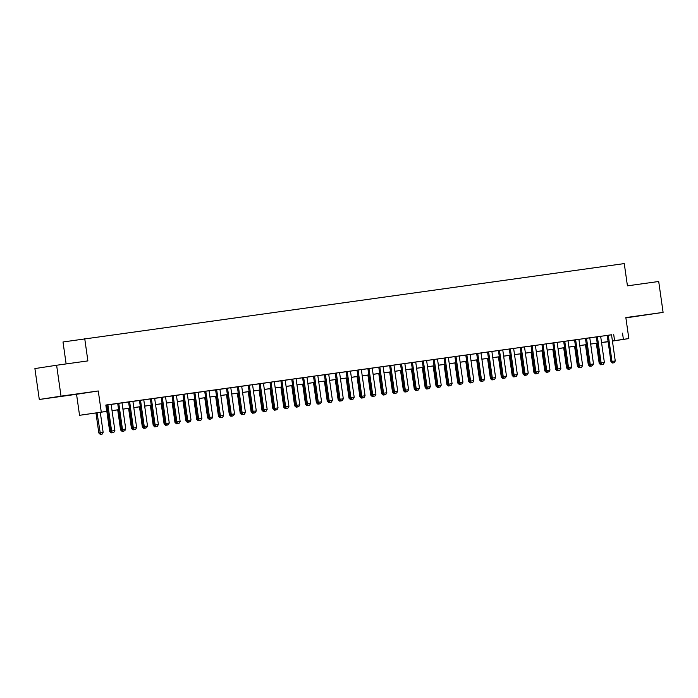 <?xml version="1.0" encoding="UTF-8"?>
<svg xmlns="http://www.w3.org/2000/svg" width="698" height="698" viewBox="0 0 698 698"><rect width="100%" height="100%" fill="white"/><g stroke="black" fill="none" stroke-linecap="round" stroke-linejoin="round"><path stroke-width="1.05" d="M60.543 396.42L72.208 394.719L60.543 396.42M634.342 316.595L646.008 314.894L634.342 316.595M107.728 411.262L79.546 415.31L107.719 411.209M76.553 394.291L98.27 390.967L61.014 396.15L56.617 365.246L34.9 368.579L39.297 399.483L76.553 394.291L79.546 415.31M66.127 363.928L63.003 341.976L624.265 263.591L627.432 285.84L658.703 281.486L663.1 312.39L625.844 317.573L628.837 338.582L612.434 341.095M625.888 317.878L663.1 312.39M608.115 341.758L601.545 342.561M61.014 396.15L39.297 399.483M112.221 432.586L113.853 432.359L112.221 432.586L111.619 431.024L114.882 430.57L111.148 404.36L112.989 404.107L105.834 405.11L106.829 404.98L110.563 431.181L111.619 431.024L107.885 404.814M122.028 402.868L117.709 403.47M128.58 401.935L132.315 428.153L136.633 427.542L132.908 401.333L134.74 401.08L128.589 401.952M144.852 428.04L146.484 427.813L144.852 428.04L144.25 426.478L147.514 426.024L143.779 399.823L145.62 399.561L137.628 400.696L139.46 400.443L143.195 426.644L144.25 426.478L140.516 400.277M154.668 398.331L143.788 399.884M161.221 397.398L164.946 423.616L169.265 422.997L165.539 396.796L167.38 396.543L161.221 397.415M177.484 423.503L179.116 423.276L177.484 423.503L176.882 421.941L180.145 421.487L176.419 395.277L178.252 395.024L170.26 396.159L172.101 395.906L175.826 422.107L176.882 421.941L173.156 395.731M187.3 393.785L181.14 394.649L182.972 394.387L186.706 420.589L187.762 420.432L184.028 394.222M193.852 392.852L197.586 419.079L201.905 418.46L198.171 392.259L200.012 391.997L193.852 392.878M210.124 418.966L211.756 418.739L210.124 418.966L209.513 417.404L212.777 416.95L209.051 390.74L210.883 390.487L202.891 391.622L204.732 391.36L208.458 417.561L209.513 417.404L205.788 391.194M219.931 389.248L213.771 390.103L215.612 389.85L219.338 416.052L220.394 415.886L216.668 389.685M230.811 387.739L226.484 388.332M242.756 414.42L244.387 414.193L242.756 414.42L242.154 412.858L245.417 412.405L241.683 386.203L243.523 385.942L235.523 387.076L237.364 386.823L241.089 413.024L242.154 412.858L238.419 386.657M252.563 384.711L246.403 385.566L248.244 385.313L251.969 411.515L253.025 411.349L249.299 385.139M263.443 383.193L259.124 383.795M269.995 382.26L273.729 408.487L278.048 407.868L274.314 381.658L276.155 381.405L269.995 382.286M286.267 408.374L287.899 408.147L286.267 408.374L285.656 406.812L288.928 406.358L285.194 380.148L287.035 379.895L279.034 381.029L280.875 380.768L284.601 406.969L285.656 406.812L281.931 380.602M296.074 378.656L291.755 379.258M302.627 377.723L306.361 403.941L310.68 403.331L306.954 377.121L308.786 376.868L302.627 377.74M317.834 375.629L311.674 376.484L313.507 376.231L317.241 402.432L318.297 402.266L314.562 376.065M328.706 374.119L322.546 374.974L324.387 374.713L328.112 400.914L329.168 400.757L325.442 374.547M335.258 373.186L338.992 399.404L343.311 398.785L339.586 372.584L341.418 372.331L335.267 373.203M350.466 371.092L344.306 371.947L346.138 371.694L349.873 397.895L350.928 397.729L347.194 371.519M361.346 369.574L355.186 370.429L357.018 370.176L360.753 396.377L361.808 396.22L358.074 370.01M372.217 368.064L367.898 368.666M378.77 367.131L382.504 393.349L386.823 392.738L383.097 366.529L384.93 366.276L378.778 367.148M393.977 365.037L387.818 365.892L389.65 365.639L393.384 391.84L394.44 391.674L390.706 365.473M404.849 363.518L400.53 364.12M416.802 390.208L418.434 389.981L416.802 390.208L416.191 388.646L419.454 388.193L415.729 361.992L417.561 361.73L409.569 362.864L411.41 362.611L415.136 388.812L416.191 388.646L412.466 362.445M426.609 360.5L420.449 361.355L422.29 361.102L426.016 387.294L427.071 387.137L423.346 360.927M437.489 358.981L433.161 359.583M444.041 358.048L447.767 384.275L452.095 383.656L448.36 357.446L450.201 357.193L444.041 358.074M460.314 384.153L461.945 383.926L460.314 384.153L459.703 382.6L462.966 382.146L459.24 355.936L461.073 355.683L453.081 356.809L454.921 356.556L458.647 382.757L459.703 382.6L455.977 356.39M470.12 354.444L465.802 355.046M476.673 353.511L480.407 379.729L484.726 379.119L480.992 352.909L482.833 352.656L476.673 353.528M492.945 379.616L494.577 379.389L492.945 379.616L492.334 378.054L495.606 377.601L491.872 351.399L493.713 351.138L485.712 352.272L487.553 352.019L491.279 378.22L492.334 378.054L488.609 351.853M502.752 349.907L496.592 350.762L498.433 350.501L502.159 376.702L503.214 376.545L499.489 350.335M509.304 348.974L513.039 375.192L517.358 374.573L513.632 348.372L515.464 348.11L509.304 348.991M525.577 375.079L527.208 374.852L525.577 375.079L524.975 373.517L528.238 373.064L524.503 346.854L526.344 346.601L518.352 347.735L520.185 347.482L523.919 373.674L524.975 373.517L521.24 347.307M535.383 345.362L529.224 346.217L531.065 345.964L534.79 372.165L535.846 371.999L532.12 345.798M546.264 343.852L541.945 344.454M558.208 370.533L559.84 370.306L558.208 370.533L557.606 368.98L560.869 368.527L557.135 342.317L558.976 342.064L550.984 343.198L552.816 342.936L556.55 369.137L557.606 368.98L553.872 342.77M568.024 340.825L561.864 341.68L563.696 341.427L567.43 367.628L568.486 367.462L564.752 341.261M578.895 339.307L574.576 339.909M590.84 365.996L592.471 365.769L590.84 365.996L590.238 364.435L593.501 363.981L589.775 337.78L591.607 337.518L583.615 338.652L585.456 338.399L589.182 364.6L590.238 364.435L586.512 338.233M607.216 335.415L594.495 337.143L596.328 336.881L600.062 363.082L601.118 362.925L597.383 336.715M611.535 334.813L105.826 405.041L106.698 411.218M105.843 405.163L106.838 405.023M111.157 404.421L117.718 403.514M122.037 402.912L128.589 401.996M132.917 401.394L139.469 400.486M154.668 398.375L161.229 397.459M165.548 396.857L172.101 395.949M176.428 395.347L182.981 394.431M187.3 393.829L193.861 392.922M198.18 392.32L204.741 391.404M209.06 390.801L215.612 389.894M219.94 389.292L226.492 388.376M230.811 387.774L237.372 386.867M241.691 386.264L248.252 385.357M252.571 384.755L259.124 383.839M263.451 383.237L270.004 382.329M274.323 381.727L280.884 380.811M285.203 380.209L291.755 379.302M296.083 378.7L302.635 377.784M306.963 377.182L313.515 376.274M317.834 375.672L324.396 374.756M328.714 374.163L335.267 373.247M339.594 372.645L346.147 371.737M350.466 371.135L357.027 370.219M361.346 369.617L367.907 368.71M372.226 368.108L378.778 367.192M383.106 366.59L389.659 365.682M393.977 365.08L400.539 364.164M404.857 363.562L411.419 362.655M415.738 362.053L422.29 361.136M426.618 360.543L433.17 359.627M437.489 359.025L444.05 358.118M448.369 357.516L454.93 356.599M459.249 355.997L465.802 355.09M470.129 354.488L476.682 353.572M481.001 352.97L487.562 352.062M491.881 351.46L498.433 350.544M502.761 349.942L509.313 349.035M513.641 348.433L520.193 347.517M524.512 346.923L531.073 346.007M535.392 345.405L541.945 344.498M546.272 343.896L552.825 342.98M557.144 342.378L563.705 341.47M568.024 340.868L574.585 339.952M578.904 339.35L585.456 338.443M589.784 337.841L596.336 336.925M611.527 334.77L607.208 335.372M98.27 390.967L101.262 411.977M622.511 333.164L623.393 339.341L628.837 338.582M56.617 365.246L87.887 360.901L84.728 338.652M597.226 343.163L590.665 344.079M586.346 344.681L579.794 345.589M575.466 346.191L568.914 347.107M564.595 347.709L558.034 348.616M553.715 349.218L547.153 350.134M542.835 350.728L536.282 351.644M531.955 352.246L525.402 353.153M521.083 353.755L514.522 354.671M510.203 355.273L503.651 356.181M499.323 356.783L492.771 357.699M488.443 358.301L481.89 359.208M477.572 359.81L471.01 360.726M466.692 361.328L460.139 362.236M455.811 362.838L449.259 363.745M444.94 364.347L438.379 365.263M434.06 365.865L427.499 366.773M423.18 367.375L416.627 368.291M412.3 368.893L405.747 369.8M401.429 370.402L394.867 371.319M390.548 371.921L383.987 372.828M379.668 373.43L373.116 374.346M368.788 374.948L362.236 375.856M357.917 376.458L351.356 377.365M347.037 377.967L340.476 378.883M336.157 379.485L329.604 380.393M325.277 380.995L318.724 381.911M314.405 382.513L307.844 383.42M303.525 384.022L296.973 384.938M292.645 385.54L286.093 386.448M281.765 387.05L275.213 387.966M270.894 388.559L264.333 389.475M260.014 390.077L253.461 390.985M249.134 391.587L242.581 392.503M238.262 393.105L231.701 394.012M227.382 394.614L220.821 395.53M216.502 396.132L209.95 397.04M205.622 397.642L199.07 398.558M194.751 399.16L188.19 400.067M183.871 400.669L177.309 401.586M172.991 402.179L166.438 403.095M162.111 403.697L155.558 404.604M151.239 405.206L144.678 406.123M140.359 406.725L133.798 407.632M129.479 408.234L122.927 409.15M118.599 409.752L112.046 410.66M612.416 340.99L623.393 339.341M112.038 410.607L118.59 409.691M122.918 409.089L129.47 408.182M133.798 407.58L140.35 406.664M144.669 406.062L151.23 405.154M155.549 404.552L162.102 403.636M166.429 403.034L172.982 402.127M177.309 401.524L183.862 400.608M188.181 400.015L194.742 399.099M199.061 398.497L205.613 397.59M209.941 396.988L216.493 396.071M220.812 395.469L227.374 394.562M231.692 393.96L238.254 393.044M242.572 392.442L249.125 391.534M253.453 390.932L260.005 390.016M264.324 389.414L270.885 388.507M275.204 387.905L281.765 386.989M286.084 386.395L292.637 385.479M296.964 384.877L303.517 383.97M307.835 383.368L314.397 382.452M318.716 381.85L325.268 380.942M329.596 380.34L336.148 379.424M340.476 378.822L347.028 377.915M351.347 377.313L357.908 376.397M362.227 375.794L368.78 374.887M373.107 374.285L379.66 373.378M383.987 372.776L390.54 371.86M394.859 371.257L401.42 370.35M405.739 369.748L412.291 368.832M416.619 368.23L423.171 367.323M427.49 366.72L434.051 365.804M438.37 365.202L444.931 364.295M449.25 363.693L455.803 362.777M460.13 362.183L466.683 361.267M471.002 360.665L477.563 359.758M481.882 359.156L488.443 358.24M492.762 357.638L499.314 356.73M503.642 356.128L510.194 355.212M514.513 354.61L521.074 353.703M525.393 353.101L531.946 352.185M536.273 351.583L542.826 350.675M547.153 350.073L553.706 349.157M558.025 348.564L564.586 347.648M568.905 347.046L575.457 346.138M579.785 345.536L586.337 344.62M590.665 344.018L597.218 343.111M601.536 342.509L608.098 341.592M613.708 334.508L614.589 340.694M612.6 362.969L614.231 362.742L612.6 362.969L611.998 361.407L610.933 361.573L607.208 335.354M611.527 334.752L615.261 360.953L611.998 361.407L608.263 335.206M614.231 362.742L615.261 360.953M610.933 361.573L612.425 362.995M600.681 364.801L602.487 364.539L600.681 364.801L599.198 363.37L600.201 363.222M596.336 343.285L599.198 363.37M600.297 363.309L600.856 364.775M603.351 364.26L601.545 364.513L603.351 364.26L604.381 362.471L600.646 336.262M601.72 364.487L601.118 362.925L604.381 362.471M600.062 363.082L601.545 364.513M592.471 365.769L593.501 363.981M589.182 364.6L590.665 366.022M579.968 367.514L581.6 367.288L579.968 367.514L579.357 365.953L578.302 366.11L574.576 339.891M578.895 339.289L582.621 365.499L579.357 365.953L575.632 339.743M581.6 367.288L582.621 365.499M578.302 366.11L579.785 367.541M570.72 368.797L568.914 369.05L570.72 368.797L571.749 367.008L568.015 340.807M569.088 369.024L568.486 367.462L571.749 367.008M567.43 367.628L568.914 369.05M589.801 366.31L591.616 366.057L589.801 366.31L588.318 364.888L589.321 364.731M585.465 344.803L588.318 364.888M589.417 364.827L589.985 366.284M578.93 367.82L580.736 367.567L578.93 367.82L577.447 366.398L578.441 366.249M574.585 346.313L577.447 366.398M578.537 366.337L579.104 367.794M568.05 369.338L569.856 369.085L568.05 369.338L566.567 367.916L567.561 367.759M563.705 347.831L566.567 367.916M567.657 367.846L568.224 369.312M557.17 370.847L558.976 370.594L557.17 370.847L555.687 369.425L556.69 369.268M552.825 349.34L555.687 369.425M556.786 369.364L557.344 370.821M559.84 370.306L560.869 368.527M556.55 369.137L558.034 370.568M546.298 372.366L548.105 372.113L546.298 372.366L544.806 370.935L545.81 370.786M541.953 350.858L544.806 370.935M545.906 370.874L546.473 372.339M547.328 372.051L548.96 371.825L547.328 372.051L546.726 370.49L545.67 370.655L541.936 344.428M546.264 343.826L549.989 370.036L546.726 370.49L543 344.28M548.96 371.825L549.989 370.036M545.67 370.655L547.153 372.078M535.418 373.875L537.224 373.622L535.418 373.875L533.935 372.453L534.93 372.296M531.073 352.368L533.935 372.453M535.026 372.392L535.593 373.849M538.088 373.334L536.282 373.587L538.088 373.334L539.109 371.545L535.383 345.344M536.457 373.561L535.846 371.999L539.109 371.545M534.79 372.165L536.282 373.587M524.538 375.393L526.344 375.14L524.538 375.393L523.055 373.962L524.05 373.814M520.193 353.877L523.055 373.962M524.146 373.901L524.713 375.367M527.208 374.852L528.238 373.064M523.919 373.674L525.402 375.105M513.658 376.903L515.473 376.65L513.658 376.903L512.175 375.48L513.178 375.323M509.322 355.395L512.175 375.48M513.274 375.419L513.841 376.876M514.696 376.588L516.328 376.362L514.696 376.588L514.094 375.027L510.36 348.826M516.328 376.362L517.358 374.573M513.039 375.192L514.522 376.615M505.448 377.88L503.642 378.133L505.448 377.88L506.478 376.091L502.752 349.881M503.816 378.107L503.214 376.545L506.478 376.091M502.159 376.702L503.642 378.133M494.577 379.389L495.606 377.601M491.279 378.22L492.771 379.642M482.065 381.134L483.697 380.907L482.065 381.134L481.463 379.572L477.729 353.363M483.697 380.907L484.726 379.119M480.407 379.729L481.89 381.16M471.185 382.644L472.816 382.417L471.185 382.644L470.583 381.082L469.527 381.248L465.793 355.02M470.12 354.418L473.846 380.628L470.583 381.082L466.857 354.881M472.816 382.417L473.846 380.628M469.527 381.248L471.01 382.67M461.945 383.926L462.966 382.146M458.647 382.757L460.13 384.188M449.433 385.671L451.065 385.444L449.433 385.671L448.831 384.109L445.097 357.899M451.065 385.444L452.095 383.656M447.767 384.275L449.259 385.697M438.553 387.181L440.185 386.954L438.553 387.181L437.951 385.619L436.896 385.785L433.161 359.566M437.48 358.964L441.215 385.165L437.951 385.619L434.217 359.418M440.185 386.954L441.215 385.165M436.896 385.785L438.379 387.207M429.305 388.472L427.499 388.725L429.305 388.472L430.334 386.683L426.609 360.473M427.673 388.699L427.071 387.137L430.334 386.683M426.016 387.294L427.499 388.725M418.434 389.981L419.454 388.193M415.136 388.812L416.619 390.234M405.922 391.726L407.553 391.499L405.922 391.726L405.32 390.165L404.264 390.322L400.53 364.103M404.849 363.501L408.583 389.711L405.32 390.165L401.586 363.955M407.553 391.499L408.583 389.711M404.264 390.322L405.747 391.752M396.673 393.009L394.867 393.262L396.673 393.009L397.703 391.22L393.969 365.019M395.042 393.236L394.44 391.674L397.703 391.22M393.384 391.84L394.867 393.262M502.787 378.421L504.593 378.159L502.787 378.421L501.295 376.99L502.298 376.841M498.442 356.905L501.295 376.99M502.394 376.929L502.961 378.386M491.907 379.93L493.713 379.677L491.907 379.93L490.424 378.508L491.418 378.351M487.562 358.423L490.424 378.508M491.514 378.447L492.081 379.904M481.027 381.44L482.833 381.187L481.027 381.44L479.543 380.017L480.547 379.86M476.682 359.932L479.543 380.017M480.634 379.956L481.201 381.413M470.147 382.958L471.961 382.705L470.147 382.958L468.663 381.527L469.667 381.378M465.81 361.451L468.663 381.527M469.763 381.466L470.33 382.932M459.275 384.467L461.081 384.214L459.275 384.467L457.783 383.045L458.787 382.888M454.93 362.96L457.783 383.045M458.883 382.984L459.45 384.441M448.395 385.985L450.201 385.732L448.395 385.985L446.912 384.554L447.907 384.406M444.05 364.478L446.912 384.554M448.003 384.493L448.57 385.959M437.515 387.495L439.321 387.242L437.515 387.495L436.032 386.073L437.035 385.915M433.17 365.988L436.032 386.073M437.131 386.011L437.69 387.469M426.635 389.013L428.45 388.76L426.635 389.013L425.152 387.582L426.155 387.434M422.299 367.497L425.152 387.582M426.251 387.521L426.818 388.987M415.764 390.522L417.57 390.269L415.764 390.522L414.28 389.1L415.275 388.943M411.419 369.015L414.28 389.1M415.371 389.039L415.938 390.496M404.884 392.04L406.69 391.779L404.884 392.04L403.4 390.61L404.395 390.461M400.539 370.525L403.4 390.61M404.491 390.548L405.058 392.006M394.004 393.55L395.81 393.297L394.004 393.55L392.52 392.128L393.524 391.971M389.659 372.043L392.52 392.128M393.62 392.067L394.178 393.524M383.123 395.059L384.938 394.806L383.123 395.059L381.64 393.637L382.644 393.48M378.787 373.552L381.64 393.637M382.74 393.576L383.307 395.033M384.162 394.754L385.793 394.527L384.162 394.754L383.56 393.192L379.834 366.982M385.793 394.527L386.823 392.738M382.504 393.349L383.987 394.78M373.29 396.263L374.922 396.036L373.29 396.263L372.68 394.702L371.624 394.867L367.898 368.64M372.217 368.038L375.943 394.248L372.68 394.702L368.954 368.5M374.922 396.036L375.943 394.248M371.624 394.867L373.107 396.29M364.042 397.546L362.236 397.808L364.042 397.546L365.071 395.766L361.337 369.556M362.41 397.773L361.808 396.22L365.071 395.766M360.753 396.377L362.236 397.808M353.162 399.064L351.356 399.317L353.162 399.064L354.191 397.275L350.457 371.066M351.53 399.291L350.928 397.729L354.191 397.275M349.873 397.895L351.356 399.317M372.252 396.577L374.058 396.324L372.252 396.577L370.769 395.147L371.764 394.998M367.907 375.07L370.769 395.147M371.86 395.085L372.427 396.551M361.372 398.087L363.178 397.834L361.372 398.087L359.889 396.665L360.883 396.508M357.027 376.58L359.889 396.665M360.979 396.604L361.547 398.061M350.492 399.605L352.298 399.352L350.492 399.605L349.009 398.174L350.012 398.026M346.156 378.089L349.009 398.174M350.108 398.113L350.666 399.579M339.621 401.114L341.427 400.861L339.621 401.114L338.129 399.692L339.132 399.535M335.276 379.607L338.129 399.692M339.228 399.631L339.795 401.088M340.65 400.8L342.282 400.573L340.65 400.8L340.048 399.239L336.323 373.037M342.282 400.573L343.311 398.785M338.992 399.404L340.476 400.827M328.741 402.633L330.547 402.38L328.741 402.633L327.257 401.202L328.252 401.053M324.396 381.117L327.257 401.202M328.348 401.141L328.915 402.606M331.41 402.092L329.604 402.345L331.41 402.092L332.431 400.303L328.706 374.093M329.779 402.318L329.168 400.757L332.431 400.303M328.112 400.914L329.604 402.345M317.86 404.142L319.667 403.889L317.86 404.142L316.377 402.72L317.372 402.563M313.515 382.635L316.377 402.72M317.468 402.659L318.035 404.116M320.53 403.601L318.724 403.854L320.53 403.601L321.56 401.812L317.826 375.611M318.899 403.828L318.297 402.266L321.56 401.812M317.241 402.432L318.724 403.854M306.98 405.66L308.795 405.398L306.98 405.66L305.497 404.229L306.501 404.081M302.644 384.144L305.497 404.229M306.596 404.168L307.164 405.625M308.019 405.346L309.65 405.119L308.019 405.346L307.417 403.784L303.682 377.574M309.65 405.119L310.68 403.331M306.361 403.941L307.844 405.372M296.109 407.17L297.915 406.917L296.109 407.17L294.617 405.747L295.62 405.59M291.764 385.662L294.617 405.747M295.716 405.686L296.284 407.143M297.139 406.855L298.77 406.629L297.139 406.855L296.537 405.294L295.481 405.459L291.747 379.232M296.074 378.639L299.8 404.84L296.537 405.294L292.811 379.093M298.77 406.629L299.8 404.84M295.481 405.459L296.964 406.882M285.229 408.679L287.035 408.426L285.229 408.679L283.746 407.257L284.74 407.1M280.884 387.172L283.746 407.257M284.836 407.196L285.403 408.653M287.899 408.147L288.928 406.358M284.601 406.969L286.093 408.4M274.349 410.197L276.155 409.944L274.349 410.197L272.866 408.766L273.869 408.618M270.004 388.69L272.866 408.766M273.956 408.705L274.523 410.171M275.387 409.883L277.019 409.656L275.387 409.883L274.785 408.321L271.051 382.111M277.019 409.656L278.048 407.868M273.729 408.487L275.213 409.909M263.469 411.707L265.284 411.454L263.469 411.707L261.986 410.284L262.989 410.127M259.132 390.199L261.986 410.284M263.085 410.223L263.652 411.68M264.507 411.392L266.139 411.166L264.507 411.392L263.905 409.839L262.849 409.996L259.115 383.778M263.443 383.176L267.168 409.377L263.905 409.839L260.18 383.63M266.139 411.166L267.168 409.377M262.849 409.996L264.333 411.427M252.597 413.225L254.404 412.972L252.597 413.225L251.106 411.794L252.109 411.646M248.252 391.709L251.106 411.794M252.205 411.733L252.772 413.199M255.267 412.684L253.453 412.937L255.267 412.684L256.288 410.895L252.563 384.685M253.636 412.911L253.025 411.349L256.288 410.895M251.969 411.515L253.453 412.937M241.717 414.734L243.523 414.481L241.717 414.734L240.234 413.312L241.229 413.155M237.372 393.227L240.234 413.312M241.325 413.251L241.892 414.708M244.387 414.193L245.417 412.405M241.089 413.024L242.581 414.446M230.837 416.252L232.643 415.999L230.837 416.252L229.354 414.821L230.357 414.673M226.492 394.736L229.354 414.821M230.453 414.76L231.012 416.226M231.876 415.938L233.507 415.711L231.876 415.938L231.274 414.376L230.218 414.533L226.484 388.315M230.802 387.713L234.537 413.923L231.274 414.376L227.539 388.167M233.507 415.711L234.537 413.923M230.218 414.533L231.701 415.964M219.957 417.762L221.772 417.509L219.957 417.762L218.474 416.34L219.477 416.183M215.621 396.255L218.474 416.34M219.573 416.278L220.14 417.736M222.627 417.221L220.821 417.474L222.627 417.221L223.657 415.432L219.931 389.231M220.996 417.448L220.394 415.886L223.657 415.432M219.338 416.052L220.821 417.474M209.086 419.28L210.892 419.018L209.086 419.28L207.603 417.849L208.597 417.701M204.741 397.764L207.603 417.849M208.693 417.788L209.26 419.245M211.756 418.739L212.777 416.95M208.458 417.561L209.941 418.992M198.206 420.789L200.012 420.536L198.206 420.789L196.723 419.367L197.717 419.21M193.861 399.282L196.723 419.367M197.813 419.306L198.38 420.763M199.244 420.475L200.876 420.248L199.244 420.475L198.642 418.913L194.908 392.712M200.876 420.248L201.905 418.46M197.586 419.079L199.07 420.501M187.326 422.299L189.132 422.046L187.326 422.299L185.843 420.877L186.846 420.72M182.981 400.792L185.843 420.877M186.942 420.815L187.5 422.273M189.996 421.758L188.19 422.02L189.996 421.758L191.025 419.978L187.291 393.768M188.364 421.993L187.762 420.432L191.025 419.978M186.706 420.589L188.19 422.02M176.446 423.817L178.26 423.564L176.446 423.817L174.962 422.386L175.966 422.238M172.109 402.31L174.962 422.386M176.062 422.325L176.629 423.791M179.116 423.276L180.145 421.487M175.826 422.107L177.309 423.529M165.574 425.326L167.38 425.073L165.574 425.326L164.091 423.904L165.086 423.747M161.229 403.819L164.091 423.904M165.182 423.843L165.749 425.3M166.613 425.012L168.244 424.785L166.613 425.012L166.002 423.459L162.276 397.249M168.244 424.785L169.265 422.997M164.946 423.616L166.429 425.038M154.694 426.844L156.5 426.591L154.694 426.844L153.211 425.414L154.206 425.265M150.349 405.329L153.211 425.414M154.302 425.352L154.869 426.818M155.733 426.53L157.364 426.304L155.733 426.53L155.131 424.969L154.075 425.134L150.34 398.907M154.659 398.305L158.394 424.515L155.131 424.969L151.396 398.759M157.364 426.304L158.394 424.515M154.075 425.134L155.558 426.557M143.814 428.354L145.62 428.101L143.814 428.354L142.331 426.932L143.334 426.775M139.478 406.847L142.331 426.932M143.43 426.871L143.989 428.328M146.484 427.813L147.514 426.024M143.195 426.644L144.678 428.066M132.943 429.872L134.749 429.619L132.943 429.872L131.451 428.441L132.454 428.293M128.598 408.356L131.451 428.441M132.55 428.38L133.117 429.846M133.972 429.558L135.604 429.331L133.972 429.558L133.37 427.996L129.645 401.786M135.604 429.331L136.633 427.542M132.315 428.153L133.798 429.584M122.063 431.381L123.869 431.128L122.063 431.381L120.579 429.959L121.574 429.802M117.718 409.874L120.579 429.959M121.67 429.898L122.237 431.355M123.101 431.067L124.733 430.841L123.101 431.067L122.49 429.506L121.435 429.671L117.709 403.453M122.028 402.851L125.753 429.052L122.49 429.506L118.765 403.304M124.733 430.841L125.753 429.052M121.435 429.671L122.927 431.094M111.183 432.9L112.989 432.638L111.183 432.9L109.699 431.469L110.694 431.32M106.838 411.384L109.699 431.469M110.79 431.408L111.357 432.865M113.853 432.359L114.882 430.57M110.563 431.181L112.046 432.612M95.966 412.902L98.819 432.987L103.138 432.367L100.285 412.3M100.303 434.409L102.117 434.156L100.303 434.409L98.819 432.987M97.022 412.754L100.486 434.383M103.138 432.367L102.117 434.156"/></g></svg>
